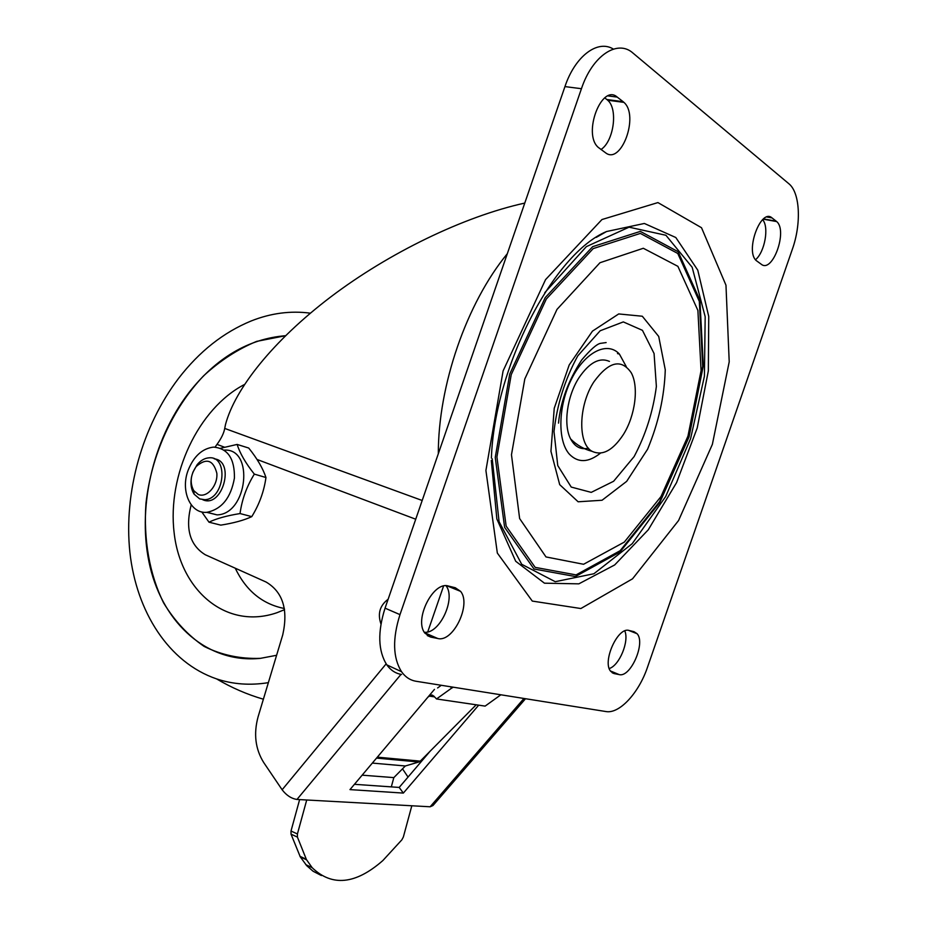 <?xml version="1.0" encoding="UTF-8"?>
<svg xmlns="http://www.w3.org/2000/svg" width="927" height="927" viewBox="0 0 927 927"><rect width="100%" height="100%" fill="white"/><g stroke="black" fill="none" stroke-linecap="round" stroke-linejoin="round"><path stroke-width="1.39" d="M285.481 335.713L256.675 341.379C237.741 349.178 220.058 360.661 203.627 375.806C172.306 408.645 151.344 455.284 145.968 503.361C143.418 539.387 149.398 574.01 163.592 602.863C174.485 620.847 188.007 635.366 204.149 646.42C221.53 655.076 240.302 659.051 260.452 658.344L276.594 655.285L260.452 658.344C207.578 663.72 163.708 623.906 150.104 566.976C136.501 509.862 152.26 440.325 188.923 392.608C216.373 357.729 248.552 338.761 285.481 335.713M244.45 384.508C198.239 408.552 167.127 474.995 174.137 532.793C180.522 590.754 226.397 630.198 276.964 612.712L284.566 609.665M235.249 568.216C246.049 590.708 262.422 604.137 284.369 608.506M268.366 682.654C250.174 685.586 232.909 684.335 216.582 678.9C168.691 662.562 136.396 611.855 129.873 552.191C123.592 492.318 142.283 426.038 178.61 378.332C199.317 351.46 223.511 332.341 251.194 320.962C270.858 313.152 290.58 310.557 310.36 313.175M191.53 476.884C190.278 483.674 191.147 489.433 194.125 494.184L199.676 498.9L204.705 499.699C224.658 499.34 228.911 455.539 208.911 457.834C204.554 458.181 200.626 460.476 197.127 464.705L192.781 472.469M198.274 494.462L193.731 490.626C189.676 482.874 190.487 474.833 196.188 466.513C206.408 457.671 213.291 459.908 216.837 473.233C218.007 485.621 206.837 498.309 198.274 494.462M202.665 499.665C222.167 509.027 235.759 460.939 214.23 458.842M188.169 470.174C193.801 456.223 202.237 448.541 213.465 447.115C227.741 448.274 234.728 458.587 234.427 478.042C230.939 497.799 221.773 509.213 206.953 512.295C190.371 514.126 180.209 490.603 188.169 470.174M220.661 448.239L237.138 444.427C239.919 453.315 245.655 463.21 254.334 474.114C246.686 486.466 241.924 499.618 240.035 513.558C226.617 515.736 216.269 518.61 208.981 522.179L201.762 511.901M224.207 450.116C254.601 447.938 247.555 514.369 217.045 514.879L206.594 512.307M208.981 522.179L220.8 525.134C233.813 523.071 244.137 520.232 251.773 516.629C259.317 504.381 264.044 491.345 265.956 477.521C262.932 468.39 257.196 458.564 248.726 448.042L237.138 444.427M251.773 516.629L240.035 513.558M265.956 477.521L254.334 474.114M525.516 698.726L432.967 805.528L430.14 806.78L296.964 799.456C291.379 798.599 286.431 795.378 282.132 789.769L263.65 762.446C255.342 749.028 253.488 733.813 258.088 716.814L282.758 634.81C288.355 609.572 282.816 591.994 266.13 582.052L205.284 554.763C189.78 545.18 185.087 528.541 191.205 504.844M524.775 203.071C463.593 216.559 388.819 252.944 330.869 296.825C272.932 340.823 234.925 388.9 225.493 424.566L224.716 428.425C223.905 433.094 221.333 438.413 216.999 444.381L215.076 447.104M408.042 777.069L402.515 768.842M354.438 784.312L399.189 787.429L430.174 751.16M478.68 705.169L403.349 793.083L349.977 789.607L434.462 689.375M403.349 793.083L399.189 787.429M388.112 599.271C379.838 605.482 377.451 613.732 380.962 624.01M321.414 875.552L313.094 871.241L306.767 865.725L300.278 856.861L306.64 859.862L312.144 867.66C332.005 886.826 355.574 884.451 382.851 860.557L401.843 839.85L403.361 837L411.82 805.772M376.536 758.101L418.865 762.006L405.331 765.98L393.824 777.614L391.31 786.884M393.824 777.614L362.156 775.169M306.721 799.989L297.416 833.964L291.008 831.021L291.032 834.149L300.278 856.861M291.032 834.149L297.428 837.104L297.416 833.964M297.428 837.104L306.316 859.294L299.954 856.293M299.63 799.595L291.008 831.021M500.87 694.787L485.122 706.107L436.524 698.958L433.697 695.992L431.043 694.983L427.915 697.139M476.2 704.798L420.267 761.137L377.335 757.15M418.865 762.006L420.267 761.137M450.696 686.791L451.391 688.286L436.524 698.958M441.287 685.285L437.602 687.95M405.331 765.98L372.33 763.083M451.391 688.286L453.28 687.197M448.436 586.049L455.296 587.741L460.568 591.356C471.646 604.253 453.129 642.759 437.764 638.494L430.8 637.116L424.902 633.153C413.732 619.792 433.338 580.789 448.436 586.049M424.299 632.237C439.514 634.358 456.188 598.599 446.061 585.783M604.728 97.891L606.884 99.537L623.129 101.692L617.243 97.103C601.704 83.129 582.469 133.778 598.193 147.335L605.493 152.735C621.229 165.435 639.456 115.539 623.917 102.376L623.129 101.692M600.986 149.514C613.744 141.379 618.251 108.992 607.683 100.22L606.884 99.537M609.236 668.541C619.363 665.563 629.398 641.275 624.81 630.939M619.155 674.589C630.545 677.927 645.852 642.921 637.092 633.72L634.01 631.693L629.109 630.487C617.892 626.397 601.89 661.924 610.754 671.403L614.184 673.593L619.155 674.589L610.429 670.963M755.505 259.734C764.798 252.098 769.329 226.883 762.608 219.687M761.299 264.276C772.562 273.569 787.95 230.788 776.664 221.565L772.029 217.915C760.905 207.706 744.868 251.182 756.293 260.614L761.299 264.276M792.342 249.293C801.368 224.033 800.186 193.465 789.259 184.067L633.025 53.117C617.556 39.027 592.423 55.562 581.438 88.714L399.989 614.624C392.353 638.749 392.863 657.776 401.518 671.693C405.354 677.104 410.232 680.302 416.153 681.275L605.922 711.542C619.398 714.149 638.854 692.967 647.498 667.22L792.342 249.293M613.384 49.096C597.718 39.224 575.099 56.107 564.949 86.593L385.053 608.158C377.486 632.098 378.077 650.997 386.814 664.868C390.684 670.267 395.597 673.477 401.542 674.474M642.307 316.234L618.715 313.94L592.457 331.136L569.201 364.96L554.242 408.262L550.939 451.298L559.699 484.647L578.135 501.785L602.052 500.256L626.664 481.368L647.579 449.247C658.483 423.036 664.381 396.559 665.273 369.815L658.715 336.455L642.307 316.234M626.27 366.605L619.398 354.068C607.405 340.951 585.146 351.82 571.704 378.726C558.1 405.447 557.289 440.835 569.421 454.23C578.089 463.071 588.436 462.712 600.476 453.141M588.425 448.181C580.812 449.954 574.891 446.895 570.65 438.981C563.152 425.041 566.988 396.084 579.016 377.683C589.398 362.515 599.537 357.092 609.433 361.403M593.94 381.773C608.819 361.495 621.241 358.471 631.194 372.689C639.062 386.663 635.262 415.748 623.373 434.543C612.886 450.476 602.48 456.072 592.156 451.356C577.672 444.056 578.344 405.389 593.94 381.773M386.142 663.871L282.132 789.769M415.725 519.213L256.988 459.444M224.45 447.185L216.999 444.381M400.997 674.381L296.964 799.456M443.558 586.084L427.741 631.913M523.952 698.471L430.14 806.78M507.301 253.72C466.478 303.407 438.181 385.551 438.32 453.709M422.191 500.487L224.716 428.425M428.958 696.073L434.566 696.895M511.472 454.74L519.63 518.552L546.003 556.942L583.581 564.276L624.311 542.098L660.997 496.548L687.95 436.153L701.079 370.626L697.892 310.429L677.892 266.339L643.315 248.274L599.966 262.735L556.988 309.398L524.809 378.946L511.472 454.74M553.998 431.553L557.753 465.551L571.229 487.069L591.229 492.376L613.604 481.275L634.149 456.547C645.725 434.682 653.141 411.321 656.374 386.443L654.068 353.511L642.446 330.336L623.315 321.912L600.175 330.765L577.799 355.829C564.925 379.398 557 404.635 553.998 431.553M485.91 470.487L497.335 553.06L532.283 601.078L580.858 608.529L632.538 578.819L678.564 520.545L712.365 444.381L729.213 361.831L725.968 285.192L701.519 227.729L657.915 202.584L601.959 219.537L545.551 279.63L503.094 370.939L485.91 470.487M491.31 460.429L496.837 518.935L515.702 561.264L544.45 583.187L578.842 583.848L614.682 564.949L648.263 529.804L676.571 482.608L697.208 427.984L708.344 370.87L708.738 316.455L697.776 270.174L675.795 237.509L644.358 223.465L606.548 231.53L596.293 237.37M492.202 458.784L499.074 521.669L521.704 564.288L555.25 581.692L593.906 573.743L632.249 543.651L665.679 496.548L690.627 438.552L704.404 376.269L705.18 316.71L692.156 267.254L665.922 235.273L629.039 227.173L586.351 246.64L544.786 292.665M495.25 457.44L504.624 527.359L533.998 569.004L575.389 576.548L619.92 552.063L659.815 502.422L689.062 436.884L703.315 365.759L699.908 300.174L678.17 251.727L640.348 231.391L592.666 246.663L545.227 297.602L509.723 374.068L495.25 457.44M496.918 456.988L506.154 526.13L535.157 567.37L576.073 574.902L620.14 550.708L659.63 501.588L688.587 436.698L702.701 366.281L699.317 301.368L677.776 253.465L640.348 233.419L593.21 248.587L546.327 298.992L511.252 374.578L496.918 456.988M424.624 632.759L437.764 638.494M427.266 635.563L430.8 637.116M608.112 95.91L617.243 97.103M612.214 672.782L614.184 673.593M763.489 218.923L776.223 221.182M766.907 216.999L772.029 217.915M385.053 608.158L399.989 614.624M564.949 86.593L581.438 88.714M216.582 678.9C231.426 687.672 247.034 694.45 263.384 699.213M193.731 490.626L194.125 494.184M196.188 466.513L197.127 464.705M207.833 500.534L204.705 499.699M217.045 514.879L206.953 512.295M312.144 867.66L305.794 864.648M432.619 695.227L431.043 694.983M558.517 423.118C560.453 401.912 568.17 380.87 581.669 360C590.267 349.815 596.478 344.276 600.314 343.384L606.142 342.573M596.246 237.393L606.548 231.53C553.558 253.581 494.531 367.231 491.391 458.042M446.907 585.806L460.568 591.356M607.683 100.22L623.917 102.376M628.587 630.383L637.092 633.72M763.188 219.166L776.664 221.565M386.814 664.868L401.518 671.693M619.398 354.068L617.509 353.581M570.661 438.992C576.791 445.134 583.952 449.247 592.156 451.356"/></g></svg>
